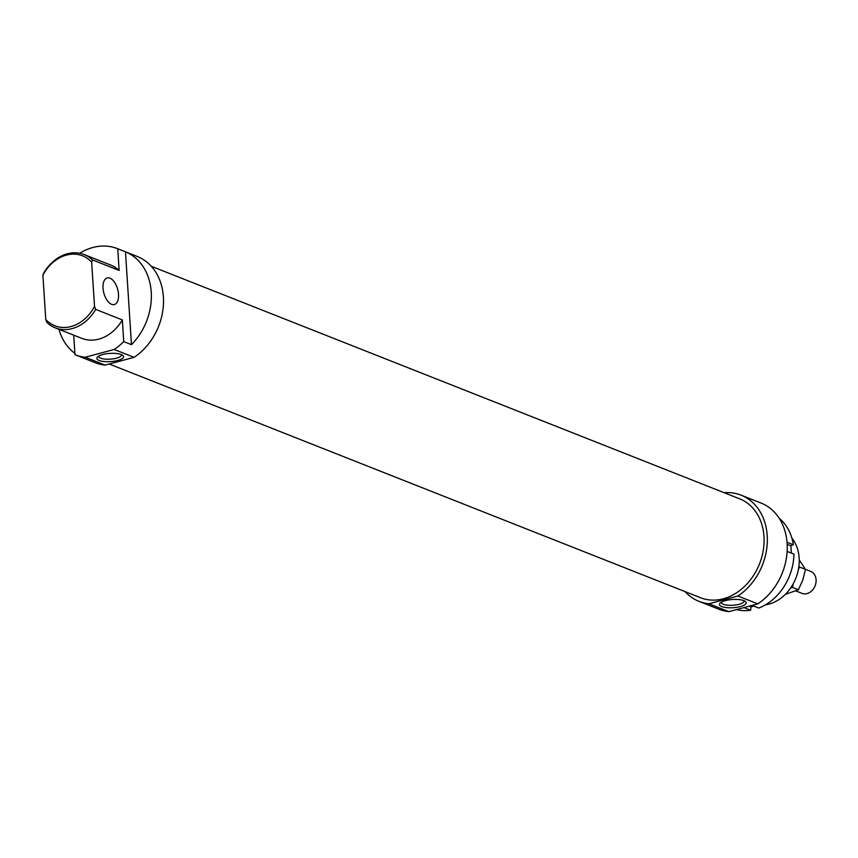 <?xml version="1.0" encoding="UTF-8"?>
<svg xmlns="http://www.w3.org/2000/svg" width="858" height="858" viewBox="0 0 858 858"><rect width="100%" height="100%" fill="white"/><g stroke="black" fill="none" stroke-linecap="round" stroke-linejoin="round"><path stroke-width="1.29" d="M805.415 569.304L810.681 571.385A11.819 9.417 111.6 0 1 815.1 585.832A11.819 9.417 111.6 0 1 801.994 593.361L795.859 590.937M752.112 605.405L758.794 608.043A51.212 40.819 111.6 0 0 793.961 554.107L787.129 551.415M743.983 607.582L750.664 610.22A51.212 40.819 111.6 0 1 736.529 609.588M750.664 610.22L750.986 606.928L753.957 606.134M791.323 553.067L790.851 545.795L793.36 544.755A51.212 40.819 111.6 0 0 779.182 518.264M749.141 606.198L750.986 606.928M787.033 542.256L793.36 544.755M787.172 544.337L790.851 545.795M724.173 492.717A57.121 45.528 111.6 0 1 741.076 495.152A57.121 45.528 111.6 0 1 767.309 541.72A57.121 45.528 111.6 0 1 737.891 596.01L757.796 603.871L728.86 611.647L708.955 603.775A57.121 45.528 111.6 0 1 699.088 601.394A57.121 45.528 111.6 0 1 685.081 591.623M728.86 611.647A57.121 45.528 111.6 0 1 718.993 609.266L699.088 601.394M741.076 495.152L760.982 503.024A57.121 45.528 111.6 0 1 787.215 549.581A57.121 45.528 111.6 0 1 757.796 603.871M151.265 266.259L739.628 498.82A53.175 42.396 111.6 0 1 763.266 550.246A53.175 42.396 111.6 0 1 723.348 598.766A53.175 42.396 111.6 0 1 700.536 597.736L109.234 364.006M111.626 304.343A13.792 7.164 75 0 0 114.361 304.569A13.792 7.164 75 0 0 117.696 289.403A13.792 7.164 75 0 0 107.207 277.938A13.792 7.164 75 0 0 103.325 290.647A13.792 7.164 75 0 0 111.626 304.343M79.708 253.271A57.121 45.528 111.6 0 1 117.353 248.616A57.121 45.528 111.6 0 1 117.739 248.777L125.472 251.834A57.121 45.528 111.6 0 1 131.478 344.669L123.734 341.613A57.121 45.528 111.6 0 1 114.168 349.474L134.073 357.336L105.137 365.111A57.121 45.528 111.6 0 1 95.27 362.73L75.365 354.858A57.121 45.528 111.6 0 1 74.978 354.708L73.713 335.146M117.353 248.616L137.259 256.488A57.121 45.528 111.6 0 1 163.492 303.046A57.121 45.528 111.6 0 1 134.073 357.336M105.137 365.111L85.232 357.239A57.121 45.528 111.6 0 1 75.365 354.858M74.893 353.378A57.121 45.528 111.6 0 1 58.955 329.311M98.702 356.081A11.422 3.518 176.3 0 0 98.681 356.381A11.422 3.518 176.3 0 0 100.654 358.172A11.422 3.518 176.3 0 0 113.546 358.794A11.422 3.518 176.3 0 0 121.482 354.901A11.422 3.518 176.3 0 0 121.418 354.611M99.153 360.478A13.396 4.118 -3.7 0 1 97.469 357.003A13.396 4.118 -3.7 0 1 109.931 353.399A13.396 4.118 -3.7 0 1 122.758 355.362A13.396 4.118 -3.7 0 1 116.291 360.832A13.396 4.118 -3.7 0 1 99.153 360.478M721.321 602.177A11.422 3.518 176.3 0 0 721.299 602.477A11.422 3.518 176.3 0 0 723.273 604.268A11.422 3.518 176.3 0 0 736.164 604.89A11.422 3.518 176.3 0 0 744.101 600.997A11.422 3.518 176.3 0 0 744.036 600.707M721.76 606.574A13.396 4.118 -3.7 0 1 720.087 603.099A13.396 4.118 -3.7 0 1 732.55 599.495A13.396 4.118 -3.7 0 1 745.377 601.458A13.396 4.118 -3.7 0 1 738.91 606.928A13.396 4.118 -3.7 0 1 721.76 606.574M791.87 538.063A39.393 31.403 111.6 0 1 796.589 576.201A39.393 31.403 111.6 0 1 769.058 604.086A39.393 31.403 111.6 0 1 765.486 604.815M92.482 259.92A39.393 31.403 -68.4 0 0 84.181 254.569A39.393 31.403 -68.4 0 0 43.726 273.016L42.9 275.246A37.623 29.987 111.6 0 1 91.656 262.151L92.482 259.92L119.133 270.452L117.739 248.777M84.181 254.569L110.832 265.111A39.393 31.403 111.6 0 1 119.133 270.452M123.734 341.613L122.34 319.927A39.393 31.403 111.6 0 1 81.875 338.374L55.223 327.842A39.393 31.403 -68.4 0 0 95.688 309.395L94.519 306.381A37.623 29.987 111.6 0 1 45.764 319.476L46.922 322.49A39.393 31.403 -68.4 0 0 55.223 327.842M122.34 319.927L95.688 309.395M42.9 275.246L45.764 319.476M125.472 251.834L131.478 344.669M94.519 306.381L91.656 262.151M708.955 603.775L737.891 596.01M85.232 357.239L114.168 349.474M785.327 594.369L798.358 589.789L802.852 579.954L805.469 569.39L799.227 559.909M798.895 566.259L799.602 567.074L798.433 569.251M793.167 583.901L792.492 587.462L790.754 587.827M805.469 569.39L799.602 567.074M798.358 589.789L792.492 587.462"/></g></svg>
